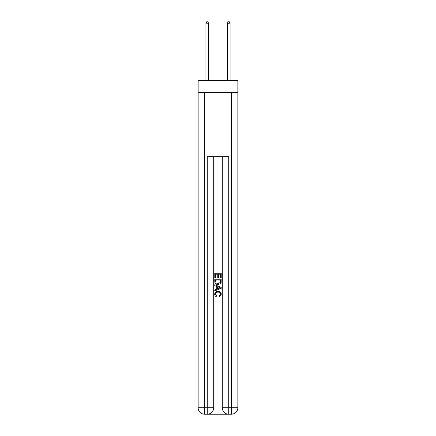 <?xml version="1.0" encoding="UTF-8"?>
<svg xmlns="http://www.w3.org/2000/svg" width="436" height="436" viewBox="0 0 436 436"><rect width="100%" height="100%" fill="white"/><g stroke="black" fill="none" stroke-linecap="round" stroke-linejoin="round"><path stroke-width="0.65" d="M237.849 92.296L237.849 80.491L198.151 80.491L198.151 92.296L237.849 92.296L237.849 407.764L231.412 407.764L231.412 92.296M207.754 414.2L228.246 414.2M228.731 414.2L228.731 407.764L222.295 407.764A6.436 6.436 0 0 0 228.731 414.2L231.412 414.2L231.412 407.764L228.731 407.764L228.731 156.677L207.269 156.677L207.269 407.764L198.151 407.764L198.151 92.296M213.705 156.677L213.705 407.764A6.436 6.436 0 0 1 207.269 414.2L204.588 414.2A6.436 6.436 0 0 1 198.151 407.764M222.295 407.764L222.295 156.677M231.412 414.2A6.436 6.436 0 0 0 237.849 407.764M214.779 277.966L214.779 273.263L221.221 273.263L221.221 277.803L220.474 277.803L220.474 274.173L218.496 274.173L218.496 277.558L217.755 277.558L217.755 274.173L215.526 274.173L215.526 277.966L214.779 277.966M214.779 281.514L214.779 279.209L221.221 279.209L221.128 282.544L220.665 283.482L218.033 284.49C215.978 284.495 214.894 283.504 214.779 281.514M215.526 280.114L215.978 282.964L218.049 283.58L220.344 282.484L220.474 280.114L215.526 280.114M214.779 285.727L214.779 284.763L221.221 287.319L221.221 288.343L214.779 290.899L214.779 289.935L216.763 289.204L216.763 286.457L214.779 285.727M219.286 287.395L217.504 286.735L217.504 288.932L220.474 287.831L219.286 287.395M215.444 294.158L217.052 295.962L216.839 296.872C215.477 296.513 214.763 295.641 214.697 294.24C214.872 292.267 215.989 291.27 218.049 291.259C220.027 291.303 221.112 292.289 221.303 294.224L219.428 296.703L219.237 295.799L220.556 294.18C220.371 292.79 219.531 292.115 218.049 292.164C216.545 292.087 215.673 292.752 215.444 294.158M208.61 80.491L208.61 23.195L205.928 23.195L205.928 80.491M205.928 23.195L206.735 21.8L207.809 21.8L208.61 23.195M230.072 80.491L230.072 23.195L227.39 23.195L227.39 80.491M227.39 23.195L228.192 21.8L229.265 21.8L230.072 23.195M204.588 92.296L204.588 414.2M213.705 407.764L207.269 407.764L207.269 414.2"/></g></svg>
